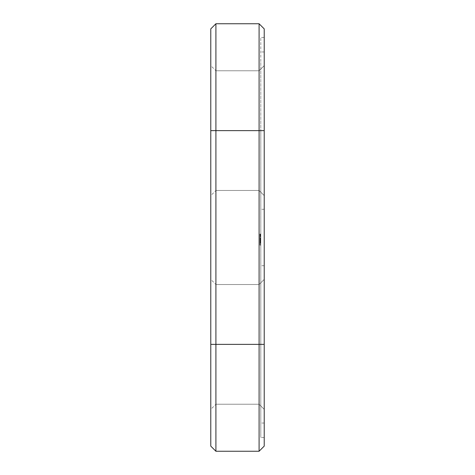 <?xml version="1.0" encoding="UTF-8"?>
<svg xmlns="http://www.w3.org/2000/svg" width="475" height="475" viewBox="0 0 475 475"><rect width="100%" height="100%" fill="white"/><g stroke="black" fill="none" stroke-linecap="round" stroke-linejoin="round"><path stroke-width="0.36" stroke-dasharray="2.38 1.78" d="M259.089 451.25L215.911 451.25L215.911 23.75L259.089 23.75L264.219 28.88L264.219 344.375L264.219 130.625L260.799 130.625L260.799 344.375L260.799 37.43L260.799 130.625L264.219 130.625L264.219 437.57L264.219 344.375L260.799 344.375L260.799 437.57L260.799 344.375L264.219 344.375L264.219 446.12L259.089 451.25L259.089 23.75M215.911 23.75L210.781 28.88L210.781 446.12L215.911 451.25M210.781 288.099L210.781 409.355L210.781 288.099M210.781 74.349L210.781 195.605L210.781 74.349M215.911 292.541L215.911 404.225L215.911 292.541M215.911 78.791L215.911 190.475L215.911 78.791M264.219 437.57L260.799 437.57L264.219 437.57M264.219 37.43L260.799 37.43L264.219 37.43M259.089 292.541L259.089 404.225L259.089 292.541M259.089 78.791L259.089 190.475L259.089 78.791M260.799 62.504L260.799 209.285L260.799 62.504M260.799 234.442L260.799 235.054L260.799 234.08L260.799 234.442L259.944 234.442L259.944 234.092L259.944 235.066L259.944 234.442M260.799 234.038L260.799 236.271L260.799 234.038L260.799 236.271L260.799 234.038L260.799 236.271L260.799 234.038L259.944 234.038L259.944 236.271L259.944 234.08L260.799 234.08L259.944 234.08L260.799 234.08L259.944 234.08L259.944 236.229L260.799 236.229L259.944 236.229L259.944 234.08L260.799 234.08L259.944 234.08L259.944 236.004L260.799 236.027L259.944 236.004L259.944 234.08L259.944 236.229L260.799 236.229L259.944 236.229L259.944 234.472L259.944 236.229L260.799 236.229L259.944 236.229L259.944 234.882L260.799 234.882L259.944 235.149L259.944 234.08L260.799 234.08L259.944 234.08L260.799 234.08L259.944 234.08L259.944 236.229L260.799 236.229L259.944 236.229L259.944 234.335L260.799 234.335L260.799 234.775L260.799 234.335L259.944 234.335L259.944 235.155L260.799 235.125L260.799 236.033L260.799 234.502L260.799 235.155L259.944 235.149L260.799 235.149L259.944 235.149L259.944 234.306L260.799 234.276L259.944 234.038L260.799 234.038L259.944 234.038L259.944 235.998L260.799 235.974L259.944 236.229L260.799 236.229L259.944 236.229L260.799 235.974L259.944 235.974L259.944 234.08L259.944 235.974L259.944 234.08L260.799 234.08L259.944 234.08L260.799 234.08L259.944 234.08L260.799 234.3L259.944 234.3L259.944 236.271L260.799 236.271L259.944 236.271L260.799 236.229L259.944 236.229L259.944 234.3L260.799 234.3L259.944 234.038L259.944 234.549L260.799 234.567L259.944 234.567L259.944 235.927L260.799 235.927L259.944 235.927L259.944 236.271L259.944 235.155L259.944 236.271L260.799 236.271L259.944 236.271L259.944 234.038L260.799 234.038M260.799 236.241L259.944 236.241L260.799 236.265M260.799 235.452L259.944 235.452M259.944 236.651L259.944 245.136L259.944 243.289L260.799 243.289L260.799 245.136L260.799 236.651L260.799 243.289L259.944 243.289L259.944 242.743L260.799 242.743L259.944 242.743L259.944 242.404L260.799 242.404L259.944 242.404L259.944 241.656L260.799 241.656L259.944 241.656L259.944 240.89L260.799 240.89L260.799 237.827L260.799 243.236L260.799 238.545L260.799 243.236L260.799 238.545L260.799 243.236L260.799 238.545L260.799 243.236L260.799 240.077L260.799 240.89L259.944 240.89L259.944 240.13L260.799 240.13L259.944 240.13L259.944 239.382L260.799 239.382L259.944 239.382L259.944 239.038L260.799 239.038L260.799 240.641L260.799 239.056L259.944 239.038L259.944 238.492L260.799 238.492L259.944 238.492L259.944 237.779L260.799 237.779L259.944 237.779L259.944 236.93L260.799 236.93L259.944 236.651L260.799 236.651M260.799 239.418L259.944 239.418L259.944 238.984L260.799 238.984L259.944 238.984L260.799 238.682L259.944 238.545L260.799 238.545L259.944 238.545L259.944 239.168L260.799 239.168M260.799 240.356L260.799 243.099L260.799 240.356L259.944 240.356L259.944 243.099L260.799 243.099L259.944 243.105L259.944 240.356M260.799 276.254L260.799 423.035L260.799 276.254M264.219 288.099L264.219 409.355L264.219 288.099M264.219 74.349L264.219 195.605L264.219 74.349M264.219 62.504L264.219 209.285L264.219 62.504M259.944 235.351L260.799 235.351M259.944 235.784L260.799 235.784L259.944 235.98L259.944 235.125L259.944 235.98L259.944 235.125L259.944 235.766L260.799 235.766L259.944 235.766M259.944 236.123L260.799 236.123M259.944 234.211L260.799 234.211M259.944 234.472L260.799 234.472M259.944 236.229L260.799 236.229M259.944 235.731L260.799 235.731L259.944 235.731M259.944 235.303L260.799 235.303L259.944 235.315M259.944 236.027L260.799 236.027L259.944 236.027M259.944 244.007L260.799 244.007L259.944 244.007M259.944 244.857L260.799 244.857L259.944 244.857M259.944 245.064L260.799 245.064L259.944 245.064M259.944 245.136L260.799 245.136M259.944 239.168L259.944 243.236L259.944 240.184L260.799 240.184M259.944 241.223L260.799 241.223M259.944 240.184L259.944 239.465L260.799 239.465L259.944 239.447L259.944 239.056L260.799 239.056L259.944 239.056L259.944 239.542L260.799 239.542M259.944 242.588L260.799 242.588M259.944 239.542L259.944 243.236L260.799 243.236L259.944 243.236L259.944 238.818L260.799 238.8L260.799 240.077L260.799 238.794L259.944 238.545L260.799 238.545L259.944 238.545L259.944 239.287L260.799 239.287L259.944 239.418M259.944 242.672L260.799 242.672M259.944 242.321L260.799 242.321L259.944 242.297M259.944 239.091L260.799 239.091M259.944 242.226L260.799 242.226M259.944 242.707L260.799 242.707L259.944 242.707M259.944 239.608L259.944 237.827L259.944 241.152L259.944 240.546L260.799 240.546L259.944 240.546L259.944 240.902L259.944 239.608L260.799 239.608M259.944 241.591L260.799 241.591M259.944 239.851L259.944 241.152L260.799 240.902L259.944 240.902L260.799 240.902L259.944 240.902L259.944 238.8L259.944 240.902L259.944 238.8L260.799 238.8L259.944 238.545L260.799 238.545L259.944 238.545L260.799 238.545L259.944 238.545L260.799 238.8L259.944 238.818L259.944 239.851L260.799 239.851M259.944 239.352L260.799 239.352L259.944 239.352M259.944 238.545L259.944 241.152L260.799 241.152L259.944 241.152L260.799 241.152L259.944 241.152L260.799 241.152L259.944 241.152L260.799 241.152L259.944 241.152L259.944 242.713L260.799 242.713L259.944 242.974L260.799 242.974L259.944 242.974L259.944 238.545L260.799 238.545L259.944 238.545L260.799 238.818L259.944 238.545L260.799 238.545L259.944 238.545L260.799 238.8L259.944 238.818L260.799 239.056L259.944 239.056L259.944 240.629L260.799 240.629L259.944 240.629L260.799 240.89L259.944 240.89L260.799 241.152L259.944 241.146L259.944 242.713L260.799 242.713L259.944 242.713L260.799 242.974L259.944 243.236L260.799 243.236L259.944 243.236L260.799 242.974L259.944 242.974L259.944 238.818L259.944 243.236L260.799 243.236L259.944 243.236L260.799 243.23L259.944 243.236L259.944 238.818L260.799 238.818L259.944 238.545L260.799 238.545L259.944 238.545L260.799 238.818L259.944 238.818L259.944 242.018L260.799 242.018L259.944 242.024L259.944 238.545L260.799 238.818L259.944 238.818L259.944 240.629L260.799 240.629L259.944 240.629L259.944 241.152L260.799 241.152L259.944 241.152L259.944 242.713L260.799 242.713L259.944 242.713L259.944 243.236L260.799 242.974L259.944 242.963L259.944 238.545L260.799 238.545L259.944 238.545L260.799 238.818L259.944 238.794L259.944 243.236L260.799 243.236L259.944 243.236L260.799 242.963L259.944 242.974L259.944 238.545L260.799 238.545M259.944 238.337L260.799 238.337L259.944 238.337M259.944 238.082L260.799 238.082L259.944 238.082M259.944 237.827L260.799 237.827L259.944 237.827M259.944 240.902L260.799 240.902L259.944 240.902M259.944 240.237L259.944 240.582L260.799 240.588L259.944 240.582L259.944 240.237L260.799 240.237M259.944 242.98L260.799 242.98L259.944 242.986L259.944 240.89L260.799 240.89L259.944 240.89L259.944 238.794L260.799 238.8L259.944 238.794L259.944 242.986M259.944 242.018L259.944 239.727L260.799 239.727L259.944 239.715L259.944 242.024M259.944 239.584L260.799 239.584M259.944 243.236L260.799 243.236M259.944 242.974L260.799 242.974M259.944 242.713L260.799 242.713L259.944 242.713M259.944 239.056L260.799 239.056L259.944 239.056L259.944 240.641L259.944 239.056L260.799 239.056L259.944 239.056M259.944 241.152L260.799 241.152M259.944 240.629L260.799 240.629L259.944 240.629M264.219 276.254L264.219 423.035L264.219 276.254M259.944 234.502L259.944 235.155L259.944 234.276L260.799 234.502L259.944 234.507M259.944 235.529L259.944 234.775L259.944 235.974L259.944 235.529L260.799 235.535M259.944 236.033L260.799 236.033L259.944 236.033M259.944 234.276L259.944 235.196L259.944 234.276L260.799 234.276M259.944 235.214L260.799 235.214M259.944 235.125L260.799 235.125L260.799 234.401L260.799 235.184L259.944 235.125L260.799 235.137M259.944 235.98L260.799 235.974M259.944 234.401L260.799 234.401L259.944 234.401M259.944 235.095L260.799 235.095L259.944 235.101M259.944 242.82L260.799 242.82L259.944 242.82M259.944 242.375L260.799 242.375L259.944 242.375M259.944 241.71L260.799 241.71L259.944 241.71M259.944 240.077L260.799 240.077L259.944 240.077M259.944 239.412L260.799 239.412L259.944 239.412M259.944 238.961L260.799 238.961L259.944 238.961M259.944 240.89L260.799 240.89M259.944 240.641L260.799 240.641L259.944 240.641M259.944 239.875L260.799 239.875L259.944 239.875M210.781 130.625L264.219 130.625M210.781 344.375L264.219 344.375M259.944 234.692L260.799 234.692M259.944 235.054L260.799 235.054L259.944 235.066M259.944 235.244L260.799 235.256M259.944 235.469L260.799 235.469M259.944 235.683L260.799 235.683M259.944 235.956L260.799 235.956L259.944 235.962M259.944 236.099L260.799 236.093M259.944 235.653L260.799 235.653M259.944 235.273L260.799 235.273M259.944 235.018L260.799 235.018M259.944 234.971L260.799 234.971L259.944 234.988M259.944 234.864L260.799 234.864M259.944 234.65L260.799 234.65M259.944 234.383L260.799 234.383M259.944 234.359L260.799 234.359M259.944 234.08L260.799 234.086M259.944 234.234L260.799 234.234M259.944 235.576L260.799 235.576L259.944 235.57M259.944 235.891L260.799 235.891L259.944 235.897M259.944 236.194L260.799 236.182M259.944 234.935L260.799 234.959M259.944 235.155L260.799 235.155L259.944 235.155M259.944 234.312L260.799 234.312L259.944 234.335M259.944 236.081L260.799 236.081M259.944 234.306L260.799 234.306L259.944 234.306M259.944 234.781L260.799 234.781L259.944 234.769M259.944 235.327L260.799 235.327M259.944 235.428L260.799 235.428L259.944 235.416M259.944 235.832L260.799 235.832M259.944 235.927L260.799 235.927M259.944 235.024L260.799 235.024L259.944 235.036M259.944 234.549L260.799 234.549M259.944 235.398L260.799 235.398L259.944 235.398M259.944 235.808L260.799 235.808L259.944 235.808M259.944 234.602L260.799 234.602M259.944 235.184L260.799 235.184L259.944 235.196M264.219 279.395L259.089 284.525L264.219 279.395L259.089 284.525L264.219 279.395L259.089 284.525L264.219 279.395L259.089 284.525L264.219 279.395L259.089 284.525L215.911 284.525L259.089 284.525L215.911 284.525L259.089 284.525L215.911 284.525L259.089 284.525L215.911 284.525L259.089 284.525L215.911 284.525L210.781 279.395M264.219 409.355L259.089 404.225L264.219 409.355L259.089 404.225L264.219 409.355L259.089 404.225L264.219 409.355L259.089 404.225L264.219 409.355L259.089 404.225L215.911 404.225L259.089 404.225L215.911 404.225L259.089 404.225L215.911 404.225L259.089 404.225L215.911 404.225L259.089 404.225L215.911 404.225L210.781 409.355M264.219 65.645L259.089 70.775L264.219 65.645L259.089 70.775L264.219 65.645L259.089 70.775L264.219 65.645L259.089 70.775L264.219 65.645L259.089 70.775L215.911 70.775L259.089 70.775L215.911 70.775L259.089 70.775L215.911 70.775L259.089 70.775L215.911 70.775L259.089 70.775L215.911 70.775L210.781 65.645M264.219 195.605L259.089 190.475L264.219 195.605L259.089 190.475L264.219 195.605L259.089 190.475L264.219 195.605L259.089 190.475L264.219 195.605L259.089 190.475L215.911 190.475L259.089 190.475L215.911 190.475L259.089 190.475L215.911 190.475L259.089 190.475L215.911 190.475L259.089 190.475L215.911 190.475L210.781 195.605M264.219 51.965L260.799 51.965M264.219 209.285L260.799 209.285M264.219 265.715L260.799 265.715M264.219 423.035L260.799 423.035"/><path stroke-width="0.71" d="M215.911 23.75L215.911 130.625L210.781 130.625L210.781 28.88L215.911 23.75L259.089 23.75L264.219 28.88L264.219 446.12L259.089 451.25L259.089 344.375L264.219 344.375M259.089 23.75L259.089 344.375L215.911 344.375L215.911 451.25L210.781 446.12L210.781 130.625M264.219 130.625L215.911 130.625L215.911 344.375L210.781 344.375M215.911 451.25L259.089 451.25"/></g></svg>
